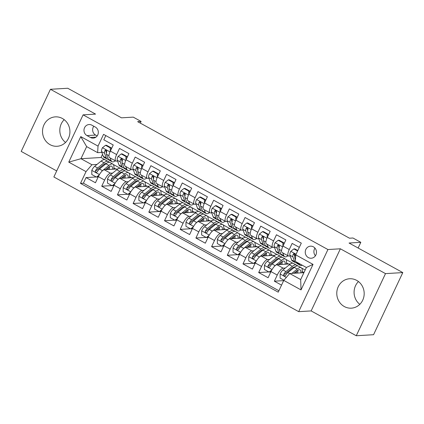 <?xml version="1.0" encoding="UTF-8"?>
<svg xmlns="http://www.w3.org/2000/svg" width="424" height="424" viewBox="0 0 424 424"><rect width="100%" height="100%" fill="white"/><g stroke="black" fill="none" stroke-linecap="round" stroke-linejoin="round"><path stroke-width="0.64" d="M356.642 280.359A14.729 13.701 -93.4 0 0 349.609 278.754A14.729 13.701 -93.4 0 0 337.054 290.392A14.729 13.701 -93.4 0 0 344.32 306.552A14.729 13.701 -93.4 0 0 351.358 308.163A14.729 13.701 -93.4 0 0 363.909 296.524A14.729 13.701 -93.4 0 0 356.642 280.359M359.812 304.331A14.729 13.701 86.6 0 1 358.455 281.552M62.381 118.476A14.729 13.701 -93.4 0 0 55.343 116.87A14.729 13.701 -93.4 0 0 42.792 128.504A14.729 13.701 -93.4 0 0 50.059 144.669A14.729 13.701 -93.4 0 0 57.092 146.275A14.729 13.701 -93.4 0 0 69.647 134.641A14.729 13.701 -93.4 0 0 62.381 118.476M65.545 142.448A14.729 13.701 86.6 0 1 64.188 119.669M313.394 246.832A6.042 5.623 -93.4 0 0 310.506 246.169A6.042 5.623 -93.4 0 0 305.36 250.944A6.042 5.623 -93.4 0 0 308.338 257.575A6.042 5.623 -93.4 0 0 311.227 258.237A6.042 5.623 -93.4 0 0 316.373 253.462A6.042 5.623 -93.4 0 0 313.394 246.832M314.963 248.104A6.042 5.623 -93.4 0 0 315.419 255.789M356.266 335.744L373.565 334.711L402.8 272.59L385.501 273.618L340.382 248.798L327.927 249.54L298.692 311.661L311.147 310.919L356.266 335.744L385.501 273.618M327.927 249.54L83.099 114.851L53.864 176.972L298.692 311.661M83.099 114.851L95.554 114.109L50.435 89.289L21.2 151.41L56.705 170.941M50.435 89.289L67.734 88.256L121.481 117.83L133.247 117.13L141.097 121.444L137.636 121.651L349.503 238.209L352.964 238.002L360.813 242.321L349.047 243.021L402.8 272.59M299.317 247.356L292.147 243.408L289.263 249.535L282.983 246.084A7.553 2.39 118.8 0 0 282.114 252.534L288.389 255.99A7.553 2.39 -61.2 0 1 289.263 249.535M282.983 246.084L285.866 239.952L276.453 234.774L273.57 240.901L267.29 237.451A7.553 2.39 118.8 0 0 266.415 243.901L272.696 247.356A7.553 2.39 -61.2 0 1 273.57 240.901M267.29 237.451L270.173 231.319L260.76 226.14L257.872 232.267L251.596 228.817A7.553 2.39 118.8 0 0 250.722 235.267L257.002 238.723A7.553 2.39 -61.2 0 1 257.872 232.267M251.596 228.817L254.48 222.685L245.061 217.507L242.178 223.633L235.903 220.183A7.553 2.39 118.8 0 0 235.029 226.633L241.309 230.089A7.553 2.39 -61.2 0 1 242.178 223.633M235.903 220.183L238.786 214.051L229.368 208.873L226.485 215L220.21 211.549A7.553 2.39 118.8 0 0 219.335 218L225.61 221.455A7.553 2.39 -61.2 0 1 226.485 215M220.21 211.549L223.093 205.417L213.675 200.239L210.792 206.366L204.516 202.916A7.553 2.39 118.8 0 0 203.642 209.366L209.917 212.822A7.553 2.39 -61.2 0 1 210.792 206.366M204.516 202.916L207.4 196.784L197.982 191.606L195.098 197.732L188.818 194.282A7.553 2.39 118.8 0 0 187.949 200.732L194.224 204.188A7.553 2.39 -61.2 0 1 195.098 197.732M188.818 194.282L191.701 188.15L182.288 182.972L179.405 189.099L173.124 185.648A7.553 2.39 118.8 0 0 172.255 192.099L178.531 195.554A7.553 2.39 -61.2 0 1 179.405 189.099M173.124 185.648L176.008 179.516L166.595 174.338L163.712 180.465L157.431 177.015A7.553 2.39 118.8 0 0 156.557 183.465L162.837 186.92A7.553 2.39 -61.2 0 1 163.712 180.465M157.431 177.015L160.314 170.883L150.902 165.704L148.013 171.831L141.738 168.381A7.553 2.39 118.8 0 0 140.863 174.831L147.144 178.287A7.553 2.39 -61.2 0 1 148.013 171.831M141.738 168.381L144.621 162.249L135.203 157.071L132.32 163.198L126.045 159.742A7.553 2.39 118.8 0 0 125.17 166.197L131.451 169.653A7.553 2.39 -61.2 0 1 132.32 163.198M126.045 159.742L128.928 153.615L119.51 148.437L116.627 154.564A7.553 2.39 118.8 0 0 115.752 161.019A7.553 2.39 118.8 0 0 116.234 161.115L117.549 161.035M117.893 168.938L104.267 169.748A7.553 2.39 118.8 0 0 98.342 176.633L95.458 182.76L86.04 177.577L96.264 176.972M97.6 176.893L98.236 176.85M112.667 173.077L110.547 173.204A7.553 2.39 118.8 0 0 104.617 180.083L101.733 186.21L111.957 185.606M113.293 185.527L113.929 185.484M101.733 186.21L111.152 191.394L114.035 185.267A7.553 2.39 118.8 0 1 119.96 178.382L133.592 177.571M149.285 186.205L135.659 187.016A7.553 2.39 118.8 0 0 129.728 193.901L126.845 200.027L117.427 194.849L127.651 194.24M128.986 194.16L129.622 194.118M164.978 194.839L151.352 195.649A7.553 2.39 118.8 0 0 145.421 202.534L142.538 208.661L133.12 203.483L143.349 202.873M144.679 202.794L145.321 202.757M180.672 203.472L167.045 204.283A7.553 2.39 118.8 0 0 161.115 211.168L158.232 217.295L148.819 212.117L159.042 211.507M160.373 211.428L161.014 211.391M196.365 212.106L182.739 212.917A7.553 2.39 118.8 0 0 176.813 219.802L173.925 225.928L164.512 220.75L174.736 220.141M176.066 220.061L176.707 220.024M212.058 220.74L198.432 221.556A7.553 2.39 118.8 0 0 192.507 228.435L189.623 234.562L180.205 229.384L190.429 228.774M191.765 228.695L192.401 228.658M227.757 229.373L214.125 230.19A7.553 2.39 118.8 0 0 208.2 237.069L205.317 243.196L195.899 238.018L206.122 237.408M207.458 237.329L208.094 237.292M243.45 238.007L229.824 238.823A7.553 2.39 118.8 0 0 223.893 245.703L221.01 251.829L211.592 246.651L221.816 246.042M223.151 245.962L223.787 245.925M259.144 246.641L245.517 247.457A7.553 2.39 118.8 0 0 239.587 254.336L236.703 260.463L227.285 255.285L237.509 254.676M238.845 254.596L239.481 254.559M274.837 255.274L261.211 256.091A7.553 2.39 118.8 0 0 255.28 262.97L252.397 269.097L242.984 263.919L253.208 263.309M254.538 263.23L255.179 263.193M290.53 263.913L276.904 264.724A7.553 2.39 118.8 0 0 270.973 271.604L268.09 277.731L258.677 272.553L268.901 271.943M270.231 271.864L270.872 271.826M288.389 255.99A7.553 2.39 -61.2 0 0 288.871 256.085L290.186 256.011M294.516 255.752L294.95 255.725M272.696 247.356A7.553 2.39 -61.2 0 0 273.178 247.452L274.492 247.378M278.822 247.118L279.257 247.091M257.002 238.723A7.553 2.39 -61.2 0 0 257.479 238.818L258.799 238.744M263.129 238.484L263.564 238.458M241.309 230.089A7.553 2.39 -61.2 0 0 241.786 230.184L243.106 230.11M247.436 229.85L247.87 229.824M225.61 221.455A7.553 2.39 -61.2 0 0 226.093 221.551L227.407 221.471M231.743 221.217L232.172 221.19M209.917 212.822A7.553 2.39 -61.2 0 0 210.399 212.917L211.714 212.837M216.044 212.583L216.478 212.557M194.224 204.188A7.553 2.39 -61.2 0 0 194.706 204.283L196.021 204.204M200.351 203.949L200.785 203.923M178.531 195.554A7.553 2.39 -61.2 0 0 179.013 195.649L180.327 195.57M184.657 195.316L185.092 195.289M162.837 186.92A7.553 2.39 -61.2 0 0 163.32 187.016L164.634 186.936M168.964 186.682L169.399 186.655M147.144 178.287A7.553 2.39 -61.2 0 0 147.621 178.382L148.941 178.303M153.271 178.048L153.705 178.022M131.451 169.653A7.553 2.39 -61.2 0 0 131.928 169.748L133.247 169.669M137.577 169.415L138.007 169.388M86.973 135.585L90.429 137.482A5.857 5.443 -93.4 0 0 93.222 138.123A5.857 5.443 -93.4 0 0 98.214 133.496A5.857 5.443 -93.4 0 0 95.326 127.073L91.87 125.175A5.857 5.443 -93.4 0 0 89.077 124.534A5.857 5.443 -93.4 0 0 84.085 129.161A5.857 5.443 -93.4 0 0 86.973 135.585L95.623 135.071L97.17 135.918M303.918 272.68L289.693 273.528L300.68 279.575L306.366 267.486L295.38 261.438L295.772 254.888L301.305 243.138L103.557 134.35L98.029 146.105L97.637 152.656L101.855 152.402M295.772 254.888L313.034 264.385L301.024 289.905L283.762 280.412L278.234 292.163L80.486 183.375L86.019 171.625L68.757 162.127L80.761 136.608L98.029 146.105M300.309 267.226L293.917 263.707M285.304 268.048L283.179 268.175L276.904 264.724M284.615 258.592L278.224 255.073M269.611 259.414L267.486 259.541L261.211 256.091M268.922 249.959L262.525 246.439M253.918 250.78L251.792 250.907L245.517 247.457M253.223 241.325L246.832 237.806M238.224 242.146L236.099 242.274L229.824 238.823M237.53 232.691L231.138 229.172M222.526 233.513L220.406 233.64L214.125 230.19M221.837 224.058L215.445 220.538M206.833 224.879L204.713 225.006L198.432 221.556M206.144 215.424L199.752 211.905M191.139 216.245L189.019 216.373L182.739 212.917M190.45 206.79L184.058 203.271M175.446 207.612L173.321 207.739L167.045 204.283M174.757 198.156L168.365 194.637M159.753 198.978L157.627 199.105L151.352 195.649M159.064 189.523L152.667 186.004M144.059 190.344L141.934 190.471L135.659 187.016M143.365 180.889L136.973 177.37M128.366 181.711L126.241 181.838L119.96 178.382M121.884 160.781L122.313 160.754M121.28 168.736L127.56 172.192M86.04 177.577L83.395 183.205L278.897 290.753M283.179 268.175A7.553 2.39 -61.2 0 0 277.254 275.054L274.37 281.186L281.541 285.129M258.677 272.553L261.56 266.42A7.553 2.39 -61.2 0 1 267.486 259.541M242.984 263.919L245.867 257.787A7.553 2.39 -61.2 0 1 251.792 250.907M227.285 255.285L230.168 249.153A7.553 2.39 -61.2 0 1 236.099 242.274M211.592 246.651L214.475 240.519A7.553 2.39 -61.2 0 1 220.406 233.64M195.899 238.018L198.782 231.886A7.553 2.39 -61.2 0 1 204.713 225.006M180.205 229.384L183.089 223.252A7.553 2.39 -61.2 0 1 189.019 216.373M164.512 220.75L167.395 214.618A7.553 2.39 -61.2 0 1 173.321 207.739M148.819 212.117L151.702 205.984A7.553 2.39 -61.2 0 1 157.627 199.105M133.12 203.483L136.009 197.351A7.553 2.39 -61.2 0 1 141.934 190.471M117.427 194.849L120.31 188.717A7.553 2.39 -61.2 0 1 126.241 181.838M105.799 135.585L103.816 139.803L113.235 144.982L110.351 151.108A7.553 2.39 118.8 0 0 109.477 157.564L115.752 161.019M106.186 152.147L106.62 152.121M97.637 152.656L86.65 146.609L80.958 158.698L91.944 164.745L86.019 171.625M102.544 154.278L101.029 157.505L80.958 158.698L68.757 162.127M101.029 157.505L111.862 163.558M96.974 164.443L91.944 164.745M358.132 248.013L360.813 242.321M140.307 123.119L141.097 121.444M113.293 164.464L120.172 168.249M128.986 173.098L135.871 176.882M144.685 181.732L151.564 185.516M160.378 190.365L167.257 194.15M176.071 198.999L182.951 202.783M191.765 207.633L198.644 211.417M207.458 216.267L214.337 220.051M223.151 224.9L230.031 228.684M238.85 233.534L245.729 237.318M254.543 242.168L261.423 245.952M270.236 250.801L277.116 254.586M285.93 259.435L292.809 263.219M301.623 268.069L305.174 270.024M83.395 183.205L80.486 183.375M113.876 167.946L115.895 169.059M274.37 281.186L283.661 280.63M129.569 176.58L131.588 177.693M145.262 185.214L147.282 186.327M160.956 193.847L162.975 194.961M176.649 202.481L178.668 203.594M192.348 211.115L194.362 212.228M208.041 219.749L210.055 220.862M223.734 228.382L225.754 229.495M239.428 237.021L241.447 238.129M255.121 245.655L257.14 246.763M270.814 254.289L272.833 255.396M286.513 262.922L288.527 264.03M302.206 271.556L303.987 272.537M283.762 280.412L289.693 273.528M86.65 146.609L80.761 136.608M313.034 264.385L306.366 267.486M301.024 289.905L300.68 279.575M93.778 126.225A5.857 5.443 -93.4 0 0 95.623 135.071M340.382 248.798L311.147 310.919M110.24 151.347L110.251 147.886L105.539 145.294L102.391 147.791A5.003 1.585 118.8 0 0 101.569 151.622L103.308 156.361A14.448 4.574 118.8 0 0 104.124 157.399L107.108 159.042A14.448 4.574 118.8 0 0 108.242 159.207M110.15 157.935L111.157 160.68A14.448 4.574 118.8 0 0 111.973 161.719A14.448 4.574 118.8 0 0 115.376 160.807M110.251 147.886L111.146 147.833L106.44 145.241L105.539 145.294M111.146 147.833L111.146 149.423M111.973 161.719L108.989 160.076A14.448 4.574 -61.2 0 1 108.173 159.037L106.435 154.299A5.003 1.585 -61.2 0 1 106.747 151.723L106.636 150.631L106.101 150.154L105.417 150.128L104.866 150.684A5.003 1.585 118.8 0 0 104.553 153.26L106.292 158.004A14.448 4.574 118.8 0 0 107.108 159.042M106.44 152.836L105.873 151.288A2.549 0.806 -61.2 0 1 105.862 150.626L104.866 150.684M101.113 172.16A5.003 1.585 -61.2 0 1 102.491 170.655L108.92 165.429A14.448 4.574 -61.2 0 1 112.864 164.104A14.448 4.574 -61.2 0 1 113.69 169.187M105.555 169.674L108.406 167.353A11.994 3.795 -61.2 0 1 111.676 166.256A11.994 3.795 -61.2 0 1 112.535 169.256M98.601 176.098L97.403 177.047L96.502 177.1L91.791 174.508L91.807 170.289A5.003 1.585 -61.2 0 1 94.647 166.335L101.076 161.115A14.448 4.574 -61.2 0 1 105.014 159.79L107.998 161.427A14.448 4.574 118.8 0 0 104.055 162.752L97.626 167.978A5.003 1.585 118.8 0 0 95.464 170.665L95.31 171.413L95.951 172.245L96.661 172.271L97.345 171.699A5.003 1.585 -61.2 0 1 99.513 169.012L105.942 163.791A14.448 4.574 -61.2 0 1 109.88 162.466L112.864 164.104M104.712 163.876A11.994 3.795 -61.2 0 1 104.702 164.793M96.502 177.1L99.216 174.948M108.035 169.526A14.448 4.574 118.8 0 0 108.703 167.125M108.745 162.302A14.448 4.574 118.8 0 0 107.998 161.427M109.254 169.452A11.994 3.795 118.8 0 0 109.572 166.553M95.464 170.665L96.46 170.607A2.549 0.806 -61.2 0 1 97.112 169.902L103.541 164.676A11.994 3.795 -61.2 0 1 106.392 163.441M107.431 168.148A11.994 3.795 -61.2 0 1 107.065 169.584M125.933 159.981L125.944 156.52L121.232 153.928L118.084 156.424A5.003 1.585 118.8 0 0 117.263 160.256L119.006 164.994A14.448 4.574 118.8 0 0 119.817 166.033L122.801 167.676A14.448 4.574 118.8 0 0 123.935 167.84M125.843 166.568L126.85 169.314A14.448 4.574 118.8 0 0 127.666 170.353A14.448 4.574 118.8 0 0 131.069 169.441M125.944 156.52L126.84 156.467L122.133 153.875L121.232 153.928M126.84 156.467L126.84 158.057M127.666 170.353L124.683 168.71A14.448 4.574 -61.2 0 1 123.872 167.671L122.128 162.933A5.003 1.585 -61.2 0 1 122.441 160.357L122.329 159.265L121.794 158.788L121.11 158.762L120.559 159.318A5.003 1.585 118.8 0 0 120.246 161.894L121.985 166.637A14.448 4.574 118.8 0 0 122.801 167.676M122.133 161.47L121.566 159.922A2.549 0.806 -61.2 0 1 121.556 159.26L120.559 159.318M141.627 168.614L141.637 165.153L136.931 162.562L133.777 165.058A5.003 1.585 118.8 0 0 132.956 168.89L134.7 173.628A14.448 4.574 118.8 0 0 135.51 174.667L138.494 176.31A14.448 4.574 118.8 0 0 139.629 176.474M141.537 175.202L142.543 177.948A14.448 4.574 118.8 0 0 143.36 178.986A14.448 4.574 118.8 0 0 146.762 178.075M141.637 165.153L142.538 165.1L137.827 162.509L136.931 162.562M142.538 165.1L142.533 166.69M143.36 178.986L140.376 177.343A14.448 4.574 -61.2 0 1 139.565 176.304L137.821 171.566A5.003 1.585 -61.2 0 1 138.139 168.991L138.023 167.899L137.487 167.422L136.804 167.395L136.252 167.952A5.003 1.585 118.8 0 0 135.94 170.528L137.678 175.271A14.448 4.574 118.8 0 0 138.494 176.31M137.832 170.103L137.259 168.556A2.549 0.806 -61.2 0 1 137.249 167.893L136.252 167.952M157.32 177.248L157.331 173.787L152.624 171.195L149.471 173.692A5.003 1.585 118.8 0 0 148.654 177.524L150.393 182.262A14.448 4.574 118.8 0 0 151.209 183.301L154.188 184.944A14.448 4.574 118.8 0 0 155.327 185.108M157.23 183.836L158.237 186.581A14.448 4.574 118.8 0 0 159.053 187.62A14.448 4.574 118.8 0 0 162.456 186.708M157.331 173.787L158.232 173.734L153.52 171.142L152.624 171.195M158.232 173.734L158.226 175.324M159.053 187.62L156.069 185.977A14.448 4.574 -61.2 0 1 155.258 184.938L153.514 180.2A5.003 1.585 -61.2 0 1 153.833 177.624L153.721 176.532L153.181 176.055L152.502 176.029L151.946 176.585A5.003 1.585 118.8 0 0 151.633 179.161L153.377 183.905A14.448 4.574 118.8 0 0 154.188 184.944M153.525 178.737L152.958 177.19A2.549 0.806 -61.2 0 1 152.942 176.527L151.946 176.585M173.018 185.882L173.024 182.421L168.317 179.829L165.169 182.325A5.003 1.585 118.8 0 0 164.348 186.157L166.086 190.895A14.448 4.574 118.8 0 0 166.902 191.934L169.881 193.577A14.448 4.574 118.8 0 0 171.02 193.742M172.928 192.47L173.935 195.215A14.448 4.574 118.8 0 0 174.746 196.254A14.448 4.574 118.8 0 0 178.149 195.342M173.024 182.421L173.925 182.368L169.218 179.776L168.317 179.829M173.925 182.368L173.919 183.958M174.746 196.254L171.768 194.611A14.448 4.574 -61.2 0 1 170.952 193.572L169.213 188.834A5.003 1.585 -61.2 0 1 169.526 186.258L169.415 185.166L168.874 184.689L168.196 184.663L167.644 185.219A5.003 1.585 118.8 0 0 167.326 187.8L169.07 192.538A14.448 4.574 118.8 0 0 169.881 193.577M169.218 187.371L168.651 185.823A2.549 0.806 -61.2 0 1 168.635 185.161L167.644 185.219M116.807 180.794A5.003 1.585 -61.2 0 1 118.185 179.288L124.614 174.063A14.448 4.574 -61.2 0 1 128.557 172.738A14.448 4.574 -61.2 0 1 129.384 177.826M121.248 178.308L124.1 175.987A11.994 3.795 -61.2 0 1 127.375 174.889A11.994 3.795 -61.2 0 1 128.233 177.889M114.295 184.732L113.097 185.68L112.196 185.733L107.489 183.142L107.5 178.923A5.003 1.585 -61.2 0 1 110.341 174.969L116.77 169.748A14.448 4.574 -61.2 0 1 120.708 168.423L123.691 170.061A14.448 4.574 118.8 0 0 119.748 171.386L113.319 176.612A5.003 1.585 118.8 0 0 111.157 179.299L111.008 180.046L111.645 180.878L112.355 180.905L113.044 180.333A5.003 1.585 -61.2 0 1 115.206 177.645L121.635 172.425A14.448 4.574 -61.2 0 1 125.573 171.1L128.557 172.738M120.405 172.51A11.994 3.795 -61.2 0 1 120.395 173.427M112.196 185.733L114.909 183.581M123.728 178.16A14.448 4.574 118.8 0 0 124.396 175.759M124.439 170.936A14.448 4.574 118.8 0 0 123.691 170.061M124.953 178.085A11.994 3.795 118.8 0 0 125.271 175.186M111.157 179.299L112.153 179.241A2.549 0.806 -61.2 0 1 112.805 178.536L119.234 173.31A11.994 3.795 -61.2 0 1 122.085 172.075M123.124 176.782A11.994 3.795 -61.2 0 1 122.759 178.218M132.5 189.427A5.003 1.585 -61.2 0 1 133.878 187.922L140.307 182.696A14.448 4.574 -61.2 0 1 144.25 181.371A14.448 4.574 -61.2 0 1 145.082 186.459M136.941 186.942L139.798 184.62A11.994 3.795 -61.2 0 1 143.068 183.523A11.994 3.795 -61.2 0 1 143.927 186.528M129.988 193.365L128.79 194.314L127.889 194.367L123.183 191.781L123.193 187.556A5.003 1.585 -61.2 0 1 126.034 183.603L132.463 178.382A14.448 4.574 -61.2 0 1 136.401 177.057L139.385 178.695A14.448 4.574 118.8 0 0 135.447 180.02L129.013 185.246A5.003 1.585 118.8 0 0 126.85 187.933L126.702 188.68L127.343 189.512L128.048 189.539L128.737 188.966A5.003 1.585 -61.2 0 1 130.899 186.279L137.328 181.059A14.448 4.574 -61.2 0 1 141.266 179.734L144.25 181.371M136.099 181.143A11.994 3.795 -61.2 0 1 136.088 182.06M127.889 194.367L130.603 192.215M139.422 186.793A14.448 4.574 118.8 0 0 140.09 184.392M140.132 179.569A14.448 4.574 118.8 0 0 139.385 178.695M140.646 186.719A11.994 3.795 118.8 0 0 140.964 183.82M126.85 187.933L127.847 187.874A2.549 0.806 -61.2 0 1 128.504 187.169L134.933 181.944A11.994 3.795 -61.2 0 1 137.779 180.709M138.823 185.415A11.994 3.795 -61.2 0 1 138.457 186.852M148.193 198.061A5.003 1.585 -61.2 0 1 149.577 196.556L156.006 191.33A14.448 4.574 -61.2 0 1 159.943 190.005A14.448 4.574 -61.2 0 1 160.776 195.093M152.635 195.575L155.491 193.259A11.994 3.795 -61.2 0 1 158.762 192.157A11.994 3.795 -61.2 0 1 159.62 195.162M145.681 201.999L144.483 202.948L143.582 203.001L138.876 200.414L138.887 196.19A5.003 1.585 -61.2 0 1 141.727 192.236L148.156 187.016A14.448 4.574 -61.2 0 1 152.099 185.691L155.078 187.328A14.448 4.574 118.8 0 0 151.14 188.654L144.711 193.879A5.003 1.585 118.8 0 0 142.543 196.566L142.395 197.314L143.036 198.146L143.741 198.172L144.43 197.605A5.003 1.585 -61.2 0 1 146.593 194.913L153.022 189.692A14.448 4.574 -61.2 0 1 156.965 188.367L159.943 190.005M151.792 189.777A11.994 3.795 -61.2 0 1 151.781 190.694M143.582 203.001L146.301 200.849M155.115 195.427A14.448 4.574 118.8 0 0 155.783 193.026M155.825 188.203A14.448 4.574 118.8 0 0 155.078 187.328M156.339 195.353A11.994 3.795 118.8 0 0 156.657 192.454M142.543 196.566L143.54 196.508A2.549 0.806 -61.2 0 1 144.197 195.803L150.626 190.583A11.994 3.795 -61.2 0 1 153.472 189.343M154.516 194.049A11.994 3.795 -61.2 0 1 154.151 195.485M163.887 206.695A5.003 1.585 -61.2 0 1 165.27 205.19L171.699 199.964A14.448 4.574 -61.2 0 1 175.637 198.639A14.448 4.574 -61.2 0 1 176.469 203.727M168.333 204.209L171.185 201.893A11.994 3.795 -61.2 0 1 174.455 200.791A11.994 3.795 -61.2 0 1 175.313 203.796M161.374 210.633L160.177 211.581L159.276 211.634L154.569 209.048L154.58 204.824A5.003 1.585 -61.2 0 1 157.421 200.875L163.85 195.649A14.448 4.574 -61.2 0 1 167.793 194.325L170.771 195.962A14.448 4.574 118.8 0 0 166.833 197.287L160.404 202.513A5.003 1.585 118.8 0 0 158.242 205.2L158.088 205.947L158.73 206.779L159.435 206.806L160.124 206.239A5.003 1.585 -61.2 0 1 162.286 203.552L168.715 198.326A14.448 4.574 -61.2 0 1 172.658 197.001L175.637 198.639M167.485 198.411A11.994 3.795 -61.2 0 1 167.48 199.328M159.276 211.634L161.994 209.483M170.808 204.061A14.448 4.574 118.8 0 0 171.476 201.66M171.519 196.837A14.448 4.574 118.8 0 0 170.771 195.962M172.033 203.986A11.994 3.795 118.8 0 0 172.351 201.087M158.242 205.2L159.233 205.142A2.549 0.806 -61.2 0 1 159.89 204.437L166.319 199.216A11.994 3.795 -61.2 0 1 169.165 197.976M170.209 202.683A11.994 3.795 -61.2 0 1 169.844 204.119M188.712 194.515L188.717 191.054L184.011 188.463L180.863 190.959A5.003 1.585 118.8 0 0 180.041 194.791L181.779 199.529A14.448 4.574 118.8 0 0 182.596 200.568L185.574 202.211A14.448 4.574 118.8 0 0 186.714 202.375M188.622 201.103L189.629 203.849A14.448 4.574 118.8 0 0 190.44 204.887A14.448 4.574 118.8 0 0 193.842 203.976M188.717 191.054L189.618 191.001L184.912 188.41L184.011 188.463M189.618 191.001L189.613 192.591M190.44 204.887L187.461 203.244A14.448 4.574 -61.2 0 1 186.645 202.206L184.906 197.467A5.003 1.585 -61.2 0 1 185.219 194.892L185.108 193.8L184.567 193.323L183.889 193.296L183.338 193.853A5.003 1.585 118.8 0 0 183.02 196.434L184.763 201.172A14.448 4.574 118.8 0 0 185.574 202.211M184.912 196.005L184.345 194.457A2.549 0.806 -61.2 0 1 184.334 193.794L183.338 193.853M179.58 215.328A5.003 1.585 -61.2 0 1 180.963 213.823L187.392 208.597A14.448 4.574 -61.2 0 1 191.33 207.278A14.448 4.574 -61.2 0 1 192.162 212.36M184.027 212.843L186.878 210.527A11.994 3.795 -61.2 0 1 190.148 209.424A11.994 3.795 -61.2 0 1 191.007 212.429M177.073 219.266L175.87 220.215L174.974 220.268L170.263 217.682L170.273 213.458A5.003 1.585 -61.2 0 1 173.114 209.509L179.543 204.283A14.448 4.574 -61.2 0 1 183.486 202.958L186.465 204.601A14.448 4.574 118.8 0 0 182.527 205.921L176.098 211.147A5.003 1.585 118.8 0 0 173.935 213.834L173.782 214.581L174.423 215.413L175.128 215.44L175.817 214.873A5.003 1.585 -61.2 0 1 177.979 212.186L184.408 206.96A14.448 4.574 -61.2 0 1 188.351 205.635L191.33 207.278M183.179 207.044A11.994 3.795 -61.2 0 1 183.173 207.961M174.974 220.268L177.688 218.116M186.502 212.694A14.448 4.574 118.8 0 0 187.169 210.293M187.212 205.47A14.448 4.574 118.8 0 0 186.465 204.601M187.726 212.62A11.994 3.795 118.8 0 0 188.044 209.721M173.935 213.834L174.932 213.776A2.549 0.806 -61.2 0 1 175.584 213.071L182.013 207.85A11.994 3.795 -61.2 0 1 184.859 206.61M185.903 211.316A11.994 3.795 -61.2 0 1 185.537 212.753M204.405 203.149L204.41 199.688L199.704 197.102L196.556 199.593A5.003 1.585 118.8 0 0 195.734 203.425L197.473 208.163A14.448 4.574 118.8 0 0 198.289 209.202L201.273 210.845A14.448 4.574 118.8 0 0 202.407 211.009M204.315 209.737L205.322 212.482A14.448 4.574 118.8 0 0 206.138 213.521A14.448 4.574 118.8 0 0 209.536 212.609M204.41 199.688L205.311 199.635L200.605 197.043L199.704 197.102M205.311 199.635L205.306 201.225M206.138 213.521L203.154 211.878A14.448 4.574 -61.2 0 1 202.338 210.839L200.6 206.101A5.003 1.585 -61.2 0 1 200.912 203.525L200.801 202.434L200.266 201.957L199.582 201.93L199.031 202.487A5.003 1.585 118.8 0 0 198.718 205.068L200.457 209.806A14.448 4.574 118.8 0 0 201.273 210.845M200.605 204.638L200.038 203.091A2.549 0.806 -61.2 0 1 200.027 202.428L199.031 202.487M195.279 223.962A5.003 1.585 -61.2 0 1 196.657 222.457L203.085 217.231A14.448 4.574 -61.2 0 1 207.029 215.911A14.448 4.574 -61.2 0 1 207.855 220.994M199.72 221.476L202.571 219.16A11.994 3.795 -61.2 0 1 205.841 218.058A11.994 3.795 -61.2 0 1 206.7 221.063M192.766 227.9L191.563 228.849L190.668 228.902L185.956 226.315L185.966 222.091A5.003 1.585 -61.2 0 1 188.807 218.143L195.236 212.917A14.448 4.574 -61.2 0 1 199.179 211.592L202.163 213.235A14.448 4.574 118.8 0 0 198.22 214.555L191.791 219.78A5.003 1.585 118.8 0 0 189.629 222.468L189.475 223.215L190.116 224.047L190.827 224.073L191.51 223.506A5.003 1.585 -61.2 0 1 193.673 220.819L200.102 215.593A14.448 4.574 -61.2 0 1 204.045 214.268L207.029 215.911M198.872 215.678A11.994 3.795 -61.2 0 1 198.867 216.595M190.668 228.902L193.381 226.75M202.195 221.328A14.448 4.574 118.8 0 0 202.863 218.927M202.905 214.104A14.448 4.574 118.8 0 0 202.163 213.235M203.419 221.254A11.994 3.795 118.8 0 0 203.737 218.355M189.629 222.468L190.625 222.409A2.549 0.806 -61.2 0 1 191.277 221.704L197.706 216.484A11.994 3.795 -61.2 0 1 200.552 215.244M201.596 219.95A11.994 3.795 -61.2 0 1 201.23 221.386M220.098 211.783L220.109 208.322L215.397 205.735L212.249 208.226A5.003 1.585 118.8 0 0 211.428 212.058L213.166 216.797A14.448 4.574 118.8 0 0 213.982 217.835L216.966 219.478A14.448 4.574 118.8 0 0 218.1 219.643M220.008 218.371L221.015 221.116A14.448 4.574 118.8 0 0 221.832 222.155A14.448 4.574 118.8 0 0 225.234 221.243M220.109 208.322L221.005 208.269L216.298 205.677L215.397 205.735M221.005 208.269L221.005 209.859M221.832 222.155L218.848 220.512A14.448 4.574 -61.2 0 1 218.031 219.473L216.293 214.735A5.003 1.585 -61.2 0 1 216.606 212.159L216.494 211.067L215.959 210.59L215.275 210.564L214.724 211.12A5.003 1.585 118.8 0 0 214.412 213.701L216.15 218.44A14.448 4.574 118.8 0 0 216.966 219.478M216.298 213.272L215.731 211.724A2.549 0.806 -61.2 0 1 215.721 211.062L214.724 211.12M210.972 232.596A5.003 1.585 -61.2 0 1 212.35 231.091L218.779 225.865A14.448 4.574 -61.2 0 1 222.722 224.545A14.448 4.574 -61.2 0 1 223.549 229.628M215.413 230.11L218.265 227.794A11.994 3.795 -61.2 0 1 221.535 226.692A11.994 3.795 -61.2 0 1 222.393 229.697M208.46 236.534L207.262 237.482L206.361 237.535L201.649 234.949L201.665 230.725A5.003 1.585 -61.2 0 1 204.506 226.776L210.935 221.551A14.448 4.574 -61.2 0 1 214.873 220.226L217.857 221.869A14.448 4.574 118.8 0 0 213.913 223.188L207.484 228.414A5.003 1.585 118.8 0 0 205.322 231.101L205.168 231.849L205.81 232.681L206.52 232.707L207.203 232.14A5.003 1.585 -61.2 0 1 209.371 229.453L215.8 224.227A14.448 4.574 -61.2 0 1 219.738 222.902L222.722 224.545M214.571 224.312A11.994 3.795 -61.2 0 1 214.56 225.234M206.361 237.535L209.074 235.384M217.894 229.962A14.448 4.574 118.8 0 0 218.561 227.561M218.604 222.738A14.448 4.574 118.8 0 0 217.857 221.869M219.113 229.888A11.994 3.795 118.8 0 0 219.431 226.988M205.322 231.101L206.318 231.043A2.549 0.806 -61.2 0 1 206.97 230.343L213.399 225.118A11.994 3.795 -61.2 0 1 216.251 223.877M217.289 228.584A11.994 3.795 -61.2 0 1 216.924 230.02M235.792 220.416L235.802 216.956L231.091 214.369L227.942 216.86A5.003 1.585 118.8 0 0 227.121 220.692L228.865 225.43A14.448 4.574 118.8 0 0 229.676 226.469L232.659 228.112A14.448 4.574 118.8 0 0 233.794 228.276M235.702 227.004L236.709 229.75A14.448 4.574 118.8 0 0 237.525 230.788A14.448 4.574 118.8 0 0 240.927 229.877M235.802 216.956L236.698 216.903L231.992 214.311L231.091 214.369M236.698 216.903L236.698 218.493M237.525 230.788L234.541 229.146A14.448 4.574 -61.2 0 1 233.73 228.107L231.986 223.369A5.003 1.585 -61.2 0 1 232.299 220.793L232.188 219.701L231.652 219.224L230.969 219.197L230.418 219.754A5.003 1.585 118.8 0 0 230.105 222.335L231.843 227.073A14.448 4.574 118.8 0 0 232.659 228.112M231.992 221.906L231.424 220.358A2.549 0.806 -61.2 0 1 231.414 219.696L230.418 219.754M226.665 241.23A5.003 1.585 -61.2 0 1 228.043 239.724L234.472 234.499A14.448 4.574 -61.2 0 1 238.415 233.179A14.448 4.574 -61.2 0 1 239.242 238.262M231.107 238.744L233.958 236.428A11.994 3.795 -61.2 0 1 237.233 235.325A11.994 3.795 -61.2 0 1 238.092 238.33M224.153 245.167L222.955 246.116L222.054 246.169L217.348 243.583L217.358 239.359A5.003 1.585 -61.2 0 1 220.199 235.41L226.628 230.184A14.448 4.574 -61.2 0 1 230.566 228.859L233.55 230.502A14.448 4.574 118.8 0 0 229.607 231.822L223.178 237.048A5.003 1.585 118.8 0 0 221.015 239.735L220.867 240.482L221.508 241.314L222.213 241.341L222.902 240.774A5.003 1.585 -61.2 0 1 225.065 238.087L231.493 232.861A14.448 4.574 -61.2 0 1 235.431 231.536L238.415 233.179M230.264 232.946A11.994 3.795 -61.2 0 1 230.253 233.868M222.054 246.169L224.768 244.023M233.587 238.595A14.448 4.574 118.8 0 0 234.255 236.195M234.297 231.372A14.448 4.574 118.8 0 0 233.55 230.502M234.811 238.527A11.994 3.795 118.8 0 0 235.129 235.622M221.015 239.735L222.012 239.677A2.549 0.806 -61.2 0 1 222.664 238.977L229.093 233.751A11.994 3.795 -61.2 0 1 231.944 232.511M232.988 237.217A11.994 3.795 -61.2 0 1 232.617 238.654M251.485 229.05L251.496 225.589L246.789 223.003L243.636 225.494A5.003 1.585 118.8 0 0 242.814 229.326L244.558 234.064A14.448 4.574 118.8 0 0 245.369 235.103L248.353 236.746A14.448 4.574 118.8 0 0 249.487 236.91M251.395 235.638L252.402 238.383A14.448 4.574 118.8 0 0 253.218 239.422A14.448 4.574 118.8 0 0 256.621 238.511M251.496 225.589L252.397 225.536L247.685 222.945L246.789 223.003M252.397 225.536L252.391 227.126M253.218 239.422L250.234 237.779A14.448 4.574 -61.2 0 1 249.423 236.74L247.68 232.002A5.003 1.585 -61.2 0 1 247.998 229.426L247.881 228.335L247.346 227.858L246.662 227.831L246.111 228.388A5.003 1.585 118.8 0 0 245.798 230.969L247.537 235.707A14.448 4.574 118.8 0 0 248.353 236.746M247.69 230.539L247.118 228.992A2.549 0.806 -61.2 0 1 247.107 228.329L246.111 228.388M267.178 237.684L267.189 234.223L262.483 231.637L259.334 234.127A5.003 1.585 118.8 0 0 258.513 237.959L260.251 242.698A14.448 4.574 118.8 0 0 261.067 243.736L264.046 245.379A14.448 4.574 118.8 0 0 265.186 245.544M267.088 244.272L268.095 247.017A14.448 4.574 118.8 0 0 268.911 248.056A14.448 4.574 118.8 0 0 272.314 247.144M267.189 234.223L268.09 234.17L263.378 231.584L262.483 231.637M268.09 234.17L268.085 235.76M268.911 248.056L265.933 246.413A14.448 4.574 -61.2 0 1 265.117 245.374L263.378 240.636A5.003 1.585 -61.2 0 1 263.691 238.06L263.58 236.968L263.039 236.491L262.361 236.465L261.804 237.021A5.003 1.585 118.8 0 0 261.491 239.602L263.235 244.341A14.448 4.574 118.8 0 0 264.046 245.379M263.384 239.173L262.816 237.626A2.549 0.806 -61.2 0 1 262.8 236.963L261.804 237.021M282.877 246.318L282.882 242.857L278.176 240.27L275.028 242.761A5.003 1.585 118.8 0 0 274.206 246.593L275.945 251.331A14.448 4.574 118.8 0 0 276.761 252.375L279.739 254.013A14.448 4.574 118.8 0 0 280.879 254.177M282.787 252.905L283.794 255.651A14.448 4.574 118.8 0 0 284.605 256.69A14.448 4.574 118.8 0 0 288.007 255.778M282.882 242.857L283.783 242.804L279.077 240.217L278.176 240.27M283.783 242.804L283.778 244.394M284.605 256.69L281.626 255.052A14.448 4.574 -61.2 0 1 280.81 254.008L279.072 249.27A5.003 1.585 -61.2 0 1 279.384 246.694L279.273 245.602L278.732 245.125L278.054 245.099L277.503 245.655A5.003 1.585 118.8 0 0 277.185 248.236L278.928 252.974A14.448 4.574 118.8 0 0 279.739 254.013M279.077 247.807L278.51 246.259A2.549 0.806 -61.2 0 1 278.494 245.597L277.503 245.655M297.621 250.966L293.869 248.904L290.721 251.395A5.003 1.585 118.8 0 0 289.899 255.227L291.638 259.965A14.448 4.574 118.8 0 0 292.454 261.009L295.433 262.647A14.448 4.574 118.8 0 0 296.572 262.811M299.217 263.553L299.487 264.284A14.448 4.574 118.8 0 0 300.298 265.323A14.448 4.574 118.8 0 0 302.286 265.238M297.823 250.531L294.77 248.851L293.869 248.904M295.475 259.843L294.765 257.903A5.003 1.585 -61.2 0 1 295.078 255.328L294.966 254.241L294.426 253.759L293.747 253.732L293.196 254.289A5.003 1.585 118.8 0 0 292.878 256.87L294.622 261.608A14.448 4.574 118.8 0 0 295.433 262.647M300.298 265.323L297.319 263.686A14.448 4.574 -61.2 0 1 296.503 262.642L296.233 261.91M294.77 256.441L294.203 254.893A2.549 0.806 -61.2 0 1 294.192 254.23L293.196 254.289M242.358 249.869A5.003 1.585 -61.2 0 1 243.736 248.358L250.165 243.132A14.448 4.574 -61.2 0 1 254.109 241.812A14.448 4.574 -61.2 0 1 254.941 246.895M246.8 247.378L249.657 245.061A11.994 3.795 -61.2 0 1 252.927 243.959A11.994 3.795 -61.2 0 1 253.785 246.964M239.846 253.801L238.648 254.75L237.747 254.803L233.041 252.216L233.052 247.992A5.003 1.585 -61.2 0 1 235.892 244.044L242.321 238.818A14.448 4.574 -61.2 0 1 246.259 237.493L249.243 239.136A14.448 4.574 118.8 0 0 245.305 240.456L238.871 245.682A5.003 1.585 118.8 0 0 236.709 248.369L236.56 249.116L237.202 249.948L237.906 249.975L238.595 249.407A5.003 1.585 -61.2 0 1 240.758 246.72L247.187 241.494A14.448 4.574 -61.2 0 1 251.125 240.169L254.109 241.812M245.957 241.579A11.994 3.795 -61.2 0 1 245.947 242.502M237.747 254.803L240.466 252.656M249.28 247.229A14.448 4.574 118.8 0 0 249.948 244.828M249.99 240.005A14.448 4.574 118.8 0 0 249.243 239.136M250.505 247.16A11.994 3.795 118.8 0 0 250.823 244.256M236.709 248.369L237.705 248.31A2.549 0.806 -61.2 0 1 238.362 247.611L244.791 242.385A11.994 3.795 -61.2 0 1 247.637 241.145M248.681 245.851A11.994 3.795 -61.2 0 1 248.316 247.287M258.052 258.502A5.003 1.585 -61.2 0 1 259.435 256.992L265.864 251.766A14.448 4.574 -61.2 0 1 269.802 250.446A14.448 4.574 -61.2 0 1 270.634 255.529M262.493 256.011L265.35 253.695A11.994 3.795 -61.2 0 1 268.62 252.593A11.994 3.795 -61.2 0 1 269.478 255.598M255.54 262.435L254.342 263.384L253.441 263.437L248.734 260.85L248.745 256.626A5.003 1.585 -61.2 0 1 251.586 252.678L258.015 247.452A14.448 4.574 -61.2 0 1 261.958 246.127L264.936 247.77A14.448 4.574 118.8 0 0 260.999 249.089L254.57 254.315A5.003 1.585 118.8 0 0 252.407 257.002L252.254 257.75L252.895 258.582L253.6 258.608L254.289 258.041A5.003 1.585 -61.2 0 1 256.451 255.354L262.88 250.128A14.448 4.574 -61.2 0 1 266.823 248.803L269.802 250.446M261.65 250.213A11.994 3.795 -61.2 0 1 261.64 251.135M253.441 263.437L256.16 261.29M264.974 255.863A14.448 4.574 118.8 0 0 265.641 253.462M265.684 248.639A14.448 4.574 118.8 0 0 264.936 247.77M266.198 255.794A11.994 3.795 118.8 0 0 266.516 252.889M252.407 257.002L253.398 256.944A2.549 0.806 -61.2 0 1 254.056 256.244L260.484 251.019A11.994 3.795 -61.2 0 1 263.331 249.778M264.375 254.485A11.994 3.795 -61.2 0 1 264.009 255.921M273.745 267.136A5.003 1.585 -61.2 0 1 275.128 265.625L281.557 260.4A14.448 4.574 -61.2 0 1 285.495 259.08A14.448 4.574 -61.2 0 1 286.327 264.163M278.192 264.645L281.043 262.329A11.994 3.795 -61.2 0 1 284.313 261.226A11.994 3.795 -61.2 0 1 285.172 264.232M271.233 271.069L270.035 272.017L269.134 272.07L264.428 269.484L264.438 265.26A5.003 1.585 -61.2 0 1 267.279 261.311L273.708 256.085A14.448 4.574 -61.2 0 1 277.651 254.76L280.63 256.403A14.448 4.574 118.8 0 0 276.692 257.723L270.263 262.949A5.003 1.585 118.8 0 0 268.101 265.636L267.947 266.383L268.588 267.215L269.293 267.242L269.982 266.675A5.003 1.585 -61.2 0 1 272.144 263.988L278.573 258.762A14.448 4.574 -61.2 0 1 282.517 257.437L285.495 259.08M277.344 258.847A11.994 3.795 -61.2 0 1 277.338 259.769M269.134 272.07L271.853 269.924M280.667 264.497A14.448 4.574 118.8 0 0 281.335 262.096M281.377 257.273A14.448 4.574 118.8 0 0 280.63 256.403M281.891 264.428A11.994 3.795 118.8 0 0 282.209 261.523M268.101 265.636L269.097 265.578A2.549 0.806 -61.2 0 1 269.749 264.878L276.178 259.652A11.994 3.795 -61.2 0 1 279.024 258.412M280.068 263.118A11.994 3.795 -61.2 0 1 279.702 264.555M293.885 273.279L296.736 270.963A11.994 3.795 -61.2 0 1 300.007 269.865A11.994 3.795 -61.2 0 1 300.865 272.865M291.882 273.401L297.251 269.033A14.448 4.574 -61.2 0 1 301.188 267.714A14.448 4.574 -61.2 0 1 302.021 272.796M283.932 280.211L280.121 278.118L280.132 273.893A5.003 1.585 -61.2 0 1 282.972 269.945L289.401 264.719A14.448 4.574 -61.2 0 1 293.344 263.394L296.323 265.037A14.448 4.574 118.8 0 0 292.385 266.357L285.956 271.583A5.003 1.585 118.8 0 0 283.794 274.27L283.64 275.017L284.281 275.849L284.992 275.876L285.675 275.309A5.003 1.585 -61.2 0 1 287.838 272.621L294.267 267.396A14.448 4.574 -61.2 0 1 298.21 266.071L301.188 267.714M293.037 267.48A11.994 3.795 -61.2 0 1 293.032 268.403M296.36 273.13A14.448 4.574 118.8 0 0 297.028 270.729M297.07 265.906A14.448 4.574 118.8 0 0 296.323 265.037M297.584 273.061A11.994 3.795 118.8 0 0 297.902 270.157M283.794 274.27L284.79 274.211A2.549 0.806 -61.2 0 1 285.442 273.512L291.871 268.286A11.994 3.795 -61.2 0 1 294.717 267.046M295.761 271.752A11.994 3.795 -61.2 0 1 295.396 273.189M110.547 173.204L104.267 169.748M104.617 180.083L98.342 176.633M277.254 275.054L270.973 271.604M261.56 266.42L255.28 262.97M245.867 257.787L239.587 254.336M230.168 249.153L223.893 245.703M214.475 240.519L208.2 237.069M198.782 231.886L192.507 228.435M183.089 223.252L176.813 219.802M167.395 214.618L161.115 211.168M151.702 205.984L145.421 202.534M136.009 197.351L129.728 193.901M120.31 188.717L114.035 185.267M116.627 154.564L110.351 151.108M95.925 137.159L90.429 137.482M110.007 151.877L102.47 147.727M106.292 158.004L103.308 156.361M111.157 160.68L108.173 159.037M104.553 153.26L101.569 151.622M108.936 155.672L106.435 154.299M91.801 170.395L99.428 174.587M105.942 163.791L108.92 165.429M101.076 161.115L104.055 162.752M99.513 169.012L102.491 170.655M94.647 166.335L97.626 167.978M125.7 160.511L118.163 156.361M121.985 166.637L119.006 164.994M126.85 169.314L123.872 167.671M120.246 161.894L117.263 160.256M124.63 164.305L122.128 162.933M141.393 169.144L133.857 164.994M137.678 175.271L134.7 173.628M142.543 177.948L139.565 176.304M135.94 170.528L132.956 168.89M140.323 172.944L137.821 171.566M157.092 177.778L149.55 173.628M153.377 183.905L150.393 182.262M158.237 186.581L155.258 184.938M151.633 179.161L148.654 177.524M156.016 181.578L153.514 180.2M172.785 186.412L165.243 182.262M169.07 192.538L166.086 190.895M173.935 195.215L170.952 193.572M167.326 187.8L164.348 186.157M171.709 190.212L169.213 188.834M107.5 179.029L115.121 183.221M121.635 172.425L124.614 174.063M116.77 169.748L119.748 171.386M115.206 177.645L118.185 179.288M110.341 174.969L113.319 176.612M123.193 187.662L130.815 191.855M137.328 181.059L140.307 182.696M132.463 178.382L135.447 180.02M130.899 186.279L133.878 187.922M126.034 183.603L129.013 185.246M138.887 196.296L146.508 200.488M153.022 189.692L156.006 191.33M148.156 187.016L151.14 188.654M146.593 194.913L149.577 196.556M141.727 192.236L144.711 193.879M154.58 204.93L162.207 209.122M168.715 198.326L171.699 199.964M163.85 195.649L166.833 197.287M162.286 203.552L165.27 205.19M157.421 200.875L160.404 202.513M188.479 195.045L180.942 190.895M184.763 201.172L181.779 199.529M189.629 203.849L186.645 202.206M183.02 196.434L180.041 194.791M187.408 198.845L184.906 197.467M170.273 213.564L177.9 217.756M184.408 206.96L187.392 208.597M179.543 204.283L182.527 205.921M177.979 212.186L180.963 213.823M173.114 209.509L176.098 211.147M204.172 203.679L196.635 199.529M200.457 209.806L197.473 208.163M205.322 212.482L202.338 210.839M198.718 205.068L195.734 203.425M203.101 207.479L200.6 206.101M185.966 222.197L193.593 226.389M200.102 215.593L203.085 217.231M195.236 212.917L198.22 214.555M193.673 220.819L196.657 222.457M188.807 218.143L191.791 219.78M219.865 212.313L212.329 208.163M216.15 218.44L213.166 216.797M221.015 221.116L218.031 219.473M214.412 213.701L211.428 212.058M218.795 216.113L216.293 214.735M201.66 230.831L209.286 235.023M215.8 224.227L218.779 225.865M210.935 221.551L213.913 223.188M209.371 229.453L212.35 231.091M204.506 226.776L207.484 228.414M235.559 220.946L228.022 216.797M231.843 227.073L228.865 225.43M236.709 229.75L233.73 228.107M230.105 222.335L227.121 220.692M234.488 224.747L231.986 223.369M217.358 239.465L224.98 243.657M231.493 232.861L234.472 234.499M226.628 230.184L229.607 231.822M225.065 238.087L228.043 239.724M220.199 235.41L223.178 237.048M251.252 229.58L243.715 225.43M247.537 235.707L244.558 234.064M252.402 238.383L249.423 236.74M245.798 230.969L242.814 229.326M250.181 233.38L247.68 232.002M266.95 238.214L259.409 234.069M263.235 244.341L260.251 242.698M268.095 247.017L265.117 245.374M261.491 239.602L258.513 237.959M265.875 242.014L263.378 240.636M282.644 246.848L275.102 242.703M278.928 252.974L275.945 251.331M283.794 255.651L280.81 254.008M277.185 248.236L274.206 246.593M281.568 250.648L279.072 249.27M296.079 254.241L290.8 251.337M294.622 261.608L291.638 259.965M299.487 264.284L296.503 262.642M292.878 256.87L289.899 255.227M295.565 258.343L294.765 257.903M233.052 248.098L240.673 252.296M247.187 241.494L250.165 243.132M242.321 238.818L245.305 240.456M240.758 246.72L243.736 248.358M235.892 244.044L238.871 245.682M248.745 256.732L256.366 260.93M262.88 250.128L265.864 251.766M258.015 247.452L260.999 249.089M256.451 255.354L259.435 256.992M251.586 252.678L254.57 254.315M264.438 265.366L272.065 269.563M278.573 258.762L281.557 260.4M273.708 256.085L276.692 257.723M272.144 263.988L275.128 265.625M267.279 261.311L270.263 262.949M280.132 273.999L286.343 277.418M294.267 267.396L297.251 269.033M289.401 264.719L292.385 266.357M287.838 272.621L289.629 273.602M282.972 269.945L285.956 271.583"/></g></svg>
